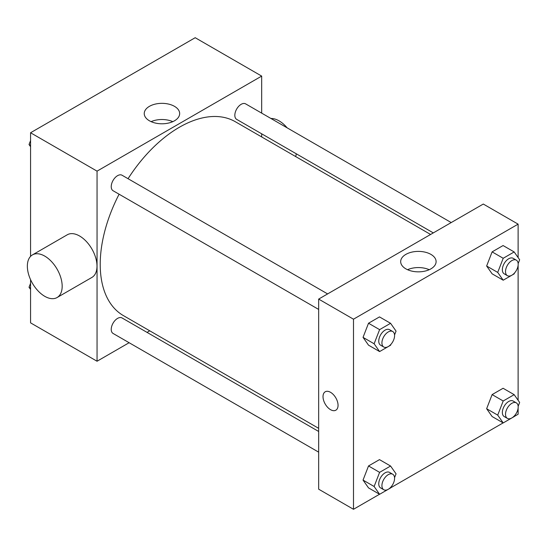 <?xml version="1.0" encoding="UTF-8"?>
<svg xmlns="http://www.w3.org/2000/svg" width="547" height="547" viewBox="0 0 547 547"><rect width="100%" height="100%" fill="white"/><g stroke="black" fill="none" stroke-linecap="round" stroke-linejoin="round"><path stroke-width="0.82" d="M129.126 342.716L97.051 361.239L30.564 322.853L30.564 279.661M30.564 256.372L30.564 132.757L195.197 37.709L261.678 76.095L261.678 113.133M149.748 330.812L147.034 332.378M119.102 194.212A111.93 64.621 120 0 0 100.217 264.358A111.93 64.621 120 0 0 123.396 315.598L318.662 428.335M430.598 234.465L235.333 121.728A111.93 64.621 120 0 0 128.053 178.698M261.678 133.81L261.678 136.941M97.051 361.239L97.051 171.143L261.678 76.095M451.213 222.561L245.637 103.875A8.957 5.169 120 0 0 238.738 106.268A8.957 5.169 120 0 0 234.834 115.28A8.957 5.169 120 0 0 236.687 119.383L433.306 232.899M318.662 431.467L122.043 317.951A8.957 5.169 120 0 0 115.144 320.351A8.957 5.169 120 0 0 111.232 329.362A8.957 5.169 120 0 0 113.085 333.458L318.662 452.15M318.662 309.431L113.085 190.739A8.957 5.169 -60 0 1 113.085 180.401A8.957 5.169 -60 0 1 122.043 175.231L327.619 293.917M97.051 171.143L30.564 132.757M149.427 120.791A17.709 10.222 180 0 1 144.244 113.564A17.709 10.222 180 0 1 161.953 103.342A17.709 10.222 180 0 1 179.662 113.564A17.709 10.222 180 0 1 168.729 123.013A17.709 10.222 180 0 1 149.427 120.791M32.451 254.888L67.274 234.779A24.622 14.215 60 0 1 86.248 241.377A24.622 14.215 60 0 1 96.997 266.157A24.622 14.215 60 0 1 91.903 277.432L57.073 297.541A24.622 14.215 60 0 1 32.451 283.319A24.622 14.215 60 0 1 32.451 254.888A24.622 14.215 60 0 1 51.425 261.487A24.622 14.215 60 0 1 62.173 286.266A24.622 14.215 60 0 1 57.073 297.541M295.653 156.558A24.622 14.215 -120 0 0 296.276 153.782M287.141 127.834A24.622 14.215 -120 0 0 270.943 118.48M151.116 121.653A17.709 10.222 180 0 1 172.79 121.653M379.536 494.249L353.492 509.291L318.662 489.182L318.662 299.086L483.295 204.045L518.118 224.147L518.118 257.569M518.118 408.035L518.118 414.243L514.201 416.506M503.137 422.893L390.606 487.862M492.115 273.815L486.639 266.013L492.115 251.88L503.083 245.548L492.115 251.88L486.639 266.013L492.115 273.815L503.199 280.208L497.715 272.413L503.199 258.28L514.166 251.948L519.65 259.743L518.153 263.599M368.521 487.89L363.037 480.088L368.521 465.955L379.488 459.624L368.521 465.955L363.037 480.088L368.521 487.89L379.604 494.29L374.121 486.488L379.604 472.355L390.572 466.023L396.055 473.825L394.558 477.675M518.118 265.316L518.118 400.288M353.492 509.291L353.492 319.195L518.118 224.147M492.115 416.534L486.639 408.732L492.115 394.599L503.083 388.267L492.115 394.599L486.639 408.732L492.115 416.534L503.199 422.927L497.715 415.125L503.199 400.992L514.166 394.661L519.65 402.462L518.153 406.318M368.521 345.171L363.037 337.369L368.521 323.236L379.488 316.904L368.521 323.236L363.037 337.369L368.521 345.171L379.604 351.571L374.121 343.769L379.604 329.636L390.572 323.304L396.055 331.106L394.558 334.962M353.492 319.195L318.662 299.086M405.867 268.85A17.709 10.222 180 0 1 400.678 261.616A17.709 10.222 180 0 1 418.393 251.394A17.709 10.222 180 0 1 436.103 261.616A17.709 10.222 180 0 1 425.169 271.066A17.709 10.222 180 0 1 405.867 268.85M338.053 405.334A10.632 6.14 60 0 1 335.851 410.202A10.632 6.14 60 0 1 325.219 404.062A10.632 6.14 60 0 1 325.219 391.782A10.632 6.14 60 0 1 333.41 394.633A10.632 6.14 60 0 1 338.053 405.334M335.851 410.195A10.632 6.14 60 0 1 325.219 404.055A10.632 6.14 60 0 1 325.219 391.782M407.549 269.705A17.709 10.222 180 0 1 429.231 269.705M390.907 344.371L390.572 345.239L379.604 351.571M392.725 331.509L389.56 329.684A8.957 5.169 120 0 0 382.661 332.084A8.957 5.169 120 0 0 378.756 341.089A8.957 5.169 120 0 0 380.609 345.191L383.775 347.017A8.957 5.169 120 0 0 392.725 341.848A8.957 5.169 120 0 0 392.725 331.509A8.957 5.169 120 0 0 385.826 333.909A8.957 5.169 120 0 0 381.922 342.921A8.957 5.169 120 0 0 383.775 347.017M374.121 343.769L363.037 337.369M379.604 329.636L368.521 323.236M390.572 323.304L379.488 316.904M514.501 273.015L514.166 273.876L503.199 280.208M516.327 260.153L513.161 258.321A8.957 5.169 120 0 0 506.262 260.721A8.957 5.169 120 0 0 502.351 269.733A8.957 5.169 120 0 0 504.204 273.835L507.37 275.661A8.957 5.169 120 0 0 516.327 270.492A8.957 5.169 120 0 0 516.327 260.153A8.957 5.169 120 0 0 509.428 262.553A8.957 5.169 120 0 0 505.517 271.558A8.957 5.169 120 0 0 507.37 275.661M497.715 272.413L486.639 266.013M503.199 258.28L492.115 251.88M514.166 251.948L503.083 245.548M390.907 487.09L390.572 487.958L379.604 494.29M392.725 474.228L389.56 472.403A8.957 5.169 120 0 0 382.661 474.796A8.957 5.169 120 0 0 378.756 483.808A8.957 5.169 120 0 0 380.609 487.91L383.775 489.736A8.957 5.169 120 0 0 392.725 484.567A8.957 5.169 120 0 0 392.725 474.228A8.957 5.169 120 0 0 385.826 476.628A8.957 5.169 120 0 0 381.922 485.64A8.957 5.169 120 0 0 383.775 489.736M374.121 486.488L363.037 480.088M379.604 472.355L368.521 465.955M390.572 466.023L379.488 459.624M514.501 415.727L514.166 416.595L503.199 422.927M516.327 402.872L513.161 401.04A8.957 5.169 120 0 0 506.262 403.44A8.957 5.169 120 0 0 502.351 412.452A8.957 5.169 120 0 0 504.204 416.554L507.37 418.38A8.957 5.169 120 0 0 516.327 413.211A8.957 5.169 120 0 0 516.327 402.872A8.957 5.169 120 0 0 509.428 405.265A8.957 5.169 120 0 0 505.517 414.277A8.957 5.169 120 0 0 507.37 418.38M497.715 415.125L486.639 408.732M503.199 400.992L492.115 394.599M514.166 394.661L503.083 388.267M30.564 146.712L29.032 144.538L30.564 140.586M34.482 130.494L45.545 124.107M30.564 145.42L29.032 144.538M158.076 59.138L169.146 52.751M30.564 289.431L29.032 287.257L30.564 283.305M30.564 288.139L29.032 287.257"/></g></svg>

